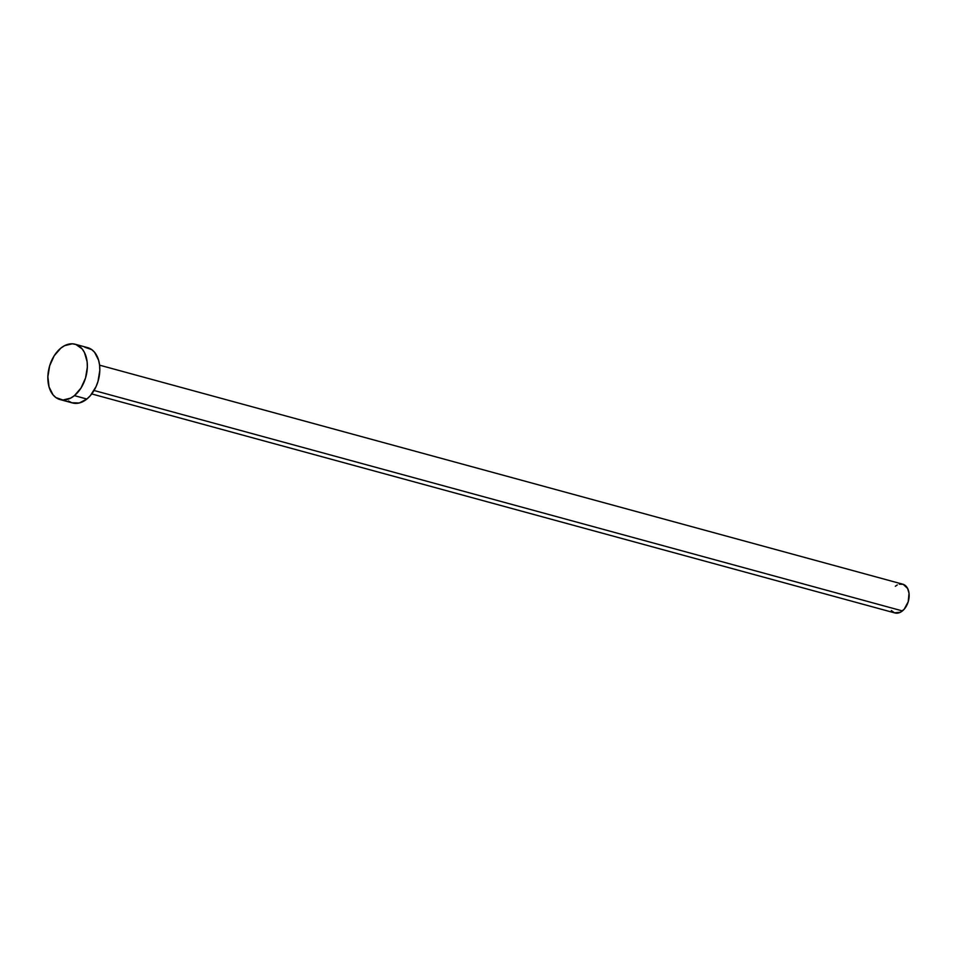 <?xml version="1.0" encoding="UTF-8"?>
<svg xmlns="http://www.w3.org/2000/svg" width="957" height="957" viewBox="0 0 957 957"><rect width="100%" height="100%" fill="white"/><g stroke="black" fill="none" stroke-linecap="round" stroke-linejoin="round"><path stroke-width="1.44" d="M91.74 393.937L894.962 612.97A14.905 9.845 -74.7 0 0 902.415 610.925L94.049 390.492L902.415 610.925A14.905 9.845 -74.7 0 0 909.15 595.78A14.905 9.845 -74.7 0 0 902.798 584.201L99.588 365.167L99.803 370.467L97.997 381.436L96.035 386.664L90.365 395.636L86.872 399.033L74.407 395.636A28.674 18.925 105.3 0 1 60.052 399.559A28.674 18.925 105.3 0 1 47.85 377.309A28.674 18.925 105.3 0 1 60.793 348.169A28.674 18.925 105.3 0 1 75.148 344.233A28.674 18.925 105.3 0 1 87.35 366.483A28.674 18.925 105.3 0 1 74.407 395.636L86.872 399.033A28.674 18.925 -74.7 0 0 99.815 369.892A28.674 18.925 -74.7 0 0 87.613 347.642L75.148 344.233M60.052 399.559L72.529 402.957A28.674 18.925 -74.7 0 0 86.872 399.033L79.264 402.993L71.763 402.73L68.425 401.007M84.718 347.2L91.705 349.592L94.599 352.308L98.619 360.239L99.588 365.155M74.407 395.636L70.662 398.112L62.959 400.002L55.961 397.61L53.066 394.894L49.058 386.963L47.862 376.735L49.68 365.765L54.214 355.741L60.793 348.169L64.55 345.68L72.242 343.802L75.902 344.472L82.135 348.898L84.467 352.499L87.123 361.758L87.338 367.069L85.532 378.027L80.986 388.063L74.407 395.636M895.345 586.246L897.295 584.954M899.305 584.189L903.193 584.32L907.643 588.495L909.03 593.316L908.205 601.774L904.233 609.166L900.465 612.217L894.568 612.851L891.326 610.542"/></g></svg>
